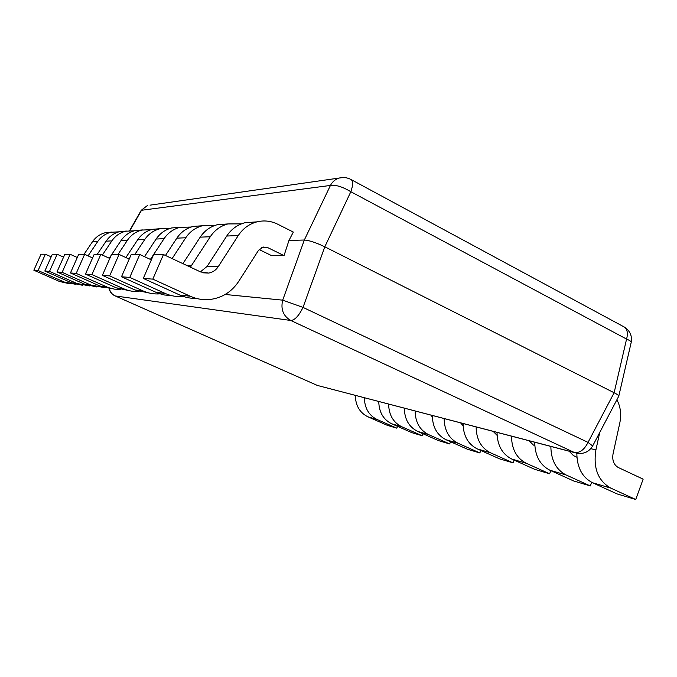 <?xml version="1.0" encoding="UTF-8"?>
<svg xmlns="http://www.w3.org/2000/svg" width="677" height="677" viewBox="0 0 677 677"><rect width="100%" height="100%" fill="white"/><g stroke="black" fill="none" stroke-linecap="round" stroke-linejoin="round"><path stroke-width="1.02" d="M259.113 249.517L271.485 255.576L284.035 255.627L288.961 240.445L304.328 240.022L330.435 185.439L141.527 210.276L129.899 230.603M288.961 240.445L293.319 232.067L277.655 224.18C271.012 220.914 264.115 220.143 256.938 221.861C249.17 223.943 242.95 228.504 238.27 235.545L218.18 266.746C215.853 270.225 212.688 272.34 208.685 273.085L200.68 271.968L163.462 254.535L153.671 254.51L143.296 278.416L152.816 279.136L163.462 254.535M225.187 294.47L282.698 300.156L303.025 307.4L324.808 246.809L614.132 392.745L626.572 339.075L350.83 191.726L324.808 246.809C316.041 242.628 309.22 240.36 304.328 240.022L282.698 300.156C280.54 309.304 283.24 316.074 290.788 320.475L115.251 295.951L317.344 385.433L574.375 452.498L290.788 320.475C294.74 320.246 298.819 315.888 303.025 307.4L588.042 442.386L614.132 392.745C617.128 394.251 618.676 395.393 618.778 396.163L592.663 445.948L588.042 442.386C584.276 449.799 579.715 453.167 574.375 452.498L577.159 453.302C584.014 454.157 589.176 451.703 592.663 445.948M100.831 254.366L94.188 254.349L85.471 274.083L91.928 274.574L100.831 254.366L109.784 258.462M129.544 290.729L116.469 287.92L85.471 274.083M139.09 291.525C133.716 291.855 128.545 290.915 123.569 288.715L91.928 274.574M180.141 227.303L171.687 227.946C165.196 229.638 160.017 233.337 156.142 239.023L144.489 256.668M191.016 227.049L179.913 227.354C173.295 229.097 168.014 232.871 164.054 238.693L150.404 259.409M84.633 254.324L78.71 254.307L70.442 272.958L76.196 273.39L84.633 254.324L92.597 257.945M112.154 288.724L99.925 286.049L70.442 272.958M120.667 289.451L114.362 289.138L108.227 287.564L76.196 273.39M160.297 228.682L152.477 229.317C146.291 230.925 141.358 234.42 137.668 239.81L125.88 257.556M170.012 228.42L159.84 228.792C153.535 230.434 148.508 234.005 144.743 239.506L134.833 254.459M70.154 254.29L64.84 254.273L56.97 271.951L62.14 272.34L70.154 254.29L77.288 257.505M96.574 286.921L85.082 284.382L56.97 271.951M104.207 287.59L90.777 285.025L62.14 272.34M142.483 229.926L135.214 230.544C129.307 232.076 124.593 235.401 121.073 240.513L111.807 254.4M151.208 229.664L141.84 230.07C135.823 231.636 131.025 235.021 127.445 240.242L118.001 254.417M111.13 255.415L109.251 258.216M57.139 254.256L52.341 254.239L44.834 271.045L49.497 271.392L57.139 254.256L63.562 257.133M82.526 285.288L71.703 282.868L44.834 271.045M89.415 285.906L76.848 283.451L49.497 271.392M126.396 231.052L119.617 231.661C113.964 233.116 109.454 236.281 106.094 241.147L97.226 254.357M134.291 230.789L125.617 231.229C119.863 232.719 115.276 235.943 111.849 240.902L102.362 255.068M45.376 254.222L41.018 254.213L33.85 270.216L38.081 270.538L45.376 254.222L51.19 256.82M69.807 283.807L59.568 281.505L33.85 270.216M76.052 284.382L64.239 282.03L38.081 270.538M111.807 232.076L105.46 232.668C100.035 234.064 95.719 237.077 92.495 241.723L84.007 254.324M118.974 231.822L110.91 232.279C105.4 233.7 101.008 236.772 97.725 241.503L88.061 255.881M119.067 254.417L111.57 254.4L102.371 275.353L109.649 275.903L119.067 254.417L129.214 259.088M149.075 292.989L135.036 290.01L102.371 275.353M159.848 293.852C154.043 294.283 148.432 293.302 143.033 290.915L109.649 275.903M202.33 225.763L193.19 226.414C186.37 228.208 180.92 232.118 176.841 238.152L165.467 255.474M214.643 225.543L202.44 225.754C195.484 227.59 189.915 231.593 185.743 237.771L172.119 258.589M139.767 254.476L131.236 254.45L121.488 276.783L129.772 277.409L139.767 254.476L151.36 259.85M171.154 295.527L164.528 295.003L158.079 293.234L121.488 276.783M183.425 296.467C177.103 297.051 170.993 296.027 165.095 293.403L129.772 277.409M227.497 224.045L217.435 224.679C210.251 226.583 204.496 230.747 200.189 237.162L182.925 263.649M241.418 223.859L227.912 223.935C220.567 225.89 214.694 230.155 210.285 236.73L190.415 267.161M196.347 298.405C190.652 298.549 185.168 297.44 179.896 295.07L143.296 278.416M284.035 255.627L267.787 247.638L263.277 247.037L258.453 250.405L238.668 281.429C231.72 291.872 222.158 297.888 209.988 299.479C203.193 300.156 196.635 299.082 190.305 296.238L152.816 279.136M256.05 222.107L244.972 222.716C237.373 224.747 231.289 229.181 226.727 236.036L207.111 266.391L200.426 271.849M476.117 426.933C476.329 439.365 481.127 447.979 490.495 452.786L513.014 462.856L514.071 460.072M513.014 462.856L499.491 458.82L477.268 448.902C468.019 444.171 463.288 435.717 463.076 423.523M493.178 431.384L497.087 435.345M444.146 418.589C444.374 430.428 449.012 438.654 458.075 443.266L479.849 452.955L480.805 450.476M479.849 452.955L467.562 449.283L446.067 439.745C437.122 435.201 432.544 427.119 432.315 415.5M460.631 422.888L463.102 425.884M415.111 411.007C415.348 422.304 419.842 430.174 428.6 434.617L449.68 443.951L450.543 441.734M449.68 443.951L438.468 440.6L417.658 431.401C409.01 427.026 404.567 419.291 404.33 408.197M431.046 415.17L432.315 417.015M388.632 404.093C388.869 414.899 393.227 422.44 401.706 426.722L422.118 435.726L422.905 433.72M422.118 435.726L411.844 432.654L391.687 423.777C383.309 419.562 379.002 412.141 378.765 401.52M404.042 408.121L404.33 408.62M364.37 397.763C364.615 408.121 368.838 415.356 377.055 419.486L396.84 428.177L397.56 426.366M396.84 428.177L387.396 425.359L367.856 416.778C359.741 412.716 355.56 405.591 355.315 395.402M529.169 440.778L533.307 444.975L534.805 445.661M511.499 436.166C511.694 449.249 516.644 458.304 526.351 463.313L549.648 473.79L550.824 470.642M549.648 473.79L534.678 469.322L511.702 459.014C502.131 454.081 497.24 445.212 497.036 432.391M569.179 451.221L573.453 455.621L576.922 457.237M550.858 446.439C551.036 460.25 556.147 469.779 566.2 475.009L590.319 485.934L591.647 482.329M590.319 485.934L573.673 480.966L549.893 470.219C539.975 465.082 534.932 455.748 534.745 442.233M616.899 399.768C620.564 406.708 621.537 414.392 619.827 422.837L613.049 453.844C612.033 460.318 613.794 464.879 618.329 467.528L643.15 479.155L635.728 499.491L617.119 493.931L592.493 482.726C582.228 477.361 577.016 467.536 576.838 453.26M599.737 432.468L595.904 449.943C593.077 468.103 598.028 480.822 610.764 488.092L635.728 499.491M343.222 177.518L339.084 178.059C335.327 179.253 332.441 181.715 330.435 185.439C335.741 184.66 342.545 186.759 350.83 191.726C352.979 185.616 353.14 181.597 351.321 179.684C347.453 177.535 343.374 176.993 339.084 178.059L150.04 205.156M141.231 210.302L147.408 205.529L141.231 210.302L129.62 230.62M350.508 179.244L624.499 327.143C627.401 329.53 628.095 333.507 626.572 339.075C629.737 340.396 631.277 341.513 631.192 342.41C632.284 335.97 630.059 330.884 624.499 327.143L623.297 326.492M109.039 288.529C109.852 291.88 111.832 294.317 114.972 295.841L115.251 295.951C112.103 294.461 110.131 291.99 109.319 288.563M574.849 452.701L317.344 385.433L115.2 295.942M123.569 288.715L116.469 287.92M164.054 238.693L156.142 239.023M106.264 286.769L99.925 286.049M144.743 239.506L137.668 239.81M90.777 285.025L85.082 284.382M127.445 240.242L121.073 240.513M76.848 283.451L71.703 282.868M111.849 240.902L106.094 241.147M64.239 282.03L59.568 281.505M97.725 241.503L92.495 241.723M143.033 290.915L135.036 290.01M185.743 237.771L176.841 238.152M165.095 293.403L156.015 292.379M210.285 236.73L200.189 237.162M191.354 265.875L187.411 265.748M190.305 296.238L179.896 295.07M267.787 247.638L261.347 247.723M238.27 235.545L226.727 236.036M218.18 266.746L207.111 266.391M490.495 452.786L477.268 448.902M458.075 443.266L446.067 439.745M428.6 434.617L417.658 431.401M401.706 426.722L391.687 423.777M377.055 419.486L367.856 416.778M526.351 463.313L511.702 459.014M566.2 475.009L549.893 470.219M610.764 488.092L592.493 482.726M595.904 449.943L590.784 448.665M631.192 342.41L618.778 396.163M179.913 227.354L171.687 227.946M159.84 228.792L152.477 229.317M141.84 230.07L135.214 230.544M125.617 231.229L119.617 231.661M110.91 232.279L105.46 232.668M202.44 225.754L193.19 226.414M227.912 223.935L217.435 224.679M256.938 221.861L244.972 222.716M208.685 273.085L202.973 272.806"/></g></svg>
